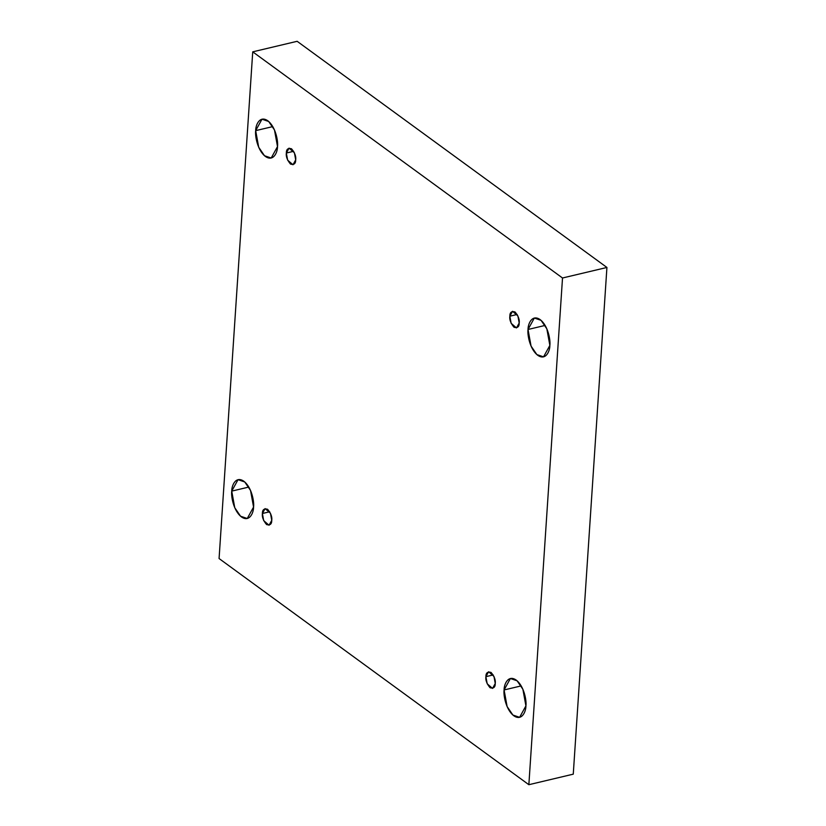 <?xml version="1.0" encoding="UTF-8"?>
<svg xmlns="http://www.w3.org/2000/svg" width="826" height="826" viewBox="0 0 826 826"><rect width="100%" height="100%" fill="white"/><g stroke="black" fill="none" stroke-linecap="round" stroke-linejoin="round"><path stroke-width="1.24" d="M549.858 345.413L546.833 328.81L541.04 320.323L534.339 318.041L528.031 329.481L545.119 325.423L528.031 329.481C527.938 323.937 532.037 313.942 540.132 319.6C548.196 325.733 550.643 340.519 549.858 345.413C549.951 350.957 545.852 360.962 537.757 355.304C529.693 349.161 527.246 334.385 528.031 329.481L531.056 346.084L536.848 354.571L543.549 356.853L549.858 345.413M277.505 146.584L274.48 129.981L268.687 121.494L261.987 119.202L255.678 130.642L272.766 126.595L255.678 130.642C255.585 125.098 259.684 115.103 267.779 120.761C275.843 126.905 278.29 141.68 277.505 146.584C277.598 152.129 273.499 162.123 265.404 156.465C257.34 150.322 254.893 135.547 255.678 130.642L258.703 147.245L264.496 155.732L271.196 158.024L277.505 146.584M525.914 705.889L522.889 689.287L517.097 680.8L510.396 678.518L504.087 689.958L521.175 685.9L504.087 689.958C503.994 684.413 508.093 674.419 516.188 680.066C524.252 686.21 526.699 700.995 525.914 705.889C526.007 711.434 521.908 721.428 513.813 715.781C505.749 709.637 503.302 694.862 504.087 689.958L507.112 706.56L512.905 715.048L519.606 717.329L525.914 705.889M253.561 507.061L250.536 490.448L244.744 481.971L238.043 479.679L231.734 491.119L248.822 487.061L231.734 491.119C231.641 485.574 235.74 475.58 243.835 481.238C251.899 487.381 254.346 502.156 253.561 507.061C253.654 512.595 249.555 522.6 241.46 516.942C233.397 510.798 230.95 496.023 231.734 491.119L234.76 507.722L240.552 516.209L247.253 518.501L253.561 507.061M271.754 520.339L270.453 513.225L265.105 508.61L262.4 513.504L269.72 511.769L262.4 513.504C262.369 509.694 264.103 508.289 267.583 509.27C270.866 513.225 272.26 516.911 271.754 520.339C271.775 524.149 270.05 525.563 266.571 524.572C263.277 520.617 261.894 516.931 262.4 513.504L263.69 520.628L269.049 525.243L271.754 520.339M495.249 683.505L493.958 676.391L488.6 671.775L485.894 676.67L493.215 674.935L485.894 676.67C485.874 672.86 487.598 671.455 491.078 672.436C494.371 676.391 495.755 680.077 495.249 683.505C495.28 687.315 493.545 688.729 490.066 687.738C486.782 683.783 485.389 680.097 485.894 676.67L487.195 683.794L492.544 688.409L495.249 683.505M519.193 323.028L517.892 315.914L512.543 311.299L509.838 316.203L517.159 314.458L509.838 316.203C509.807 312.383 511.542 310.979 515.021 311.96C518.305 315.914 519.699 319.61 519.193 323.028C519.224 326.838 517.489 328.252 514.009 327.261C510.726 323.307 509.332 319.621 509.838 316.203L511.139 323.317L516.487 327.932L519.193 323.028M295.698 159.862L294.397 152.748L289.048 148.133L286.343 153.037L293.664 151.292L286.343 153.037C286.312 149.217 288.047 147.813 291.526 148.794C294.81 152.748 296.204 156.444 295.698 159.862C295.718 163.672 293.994 165.086 290.515 164.095C287.221 160.141 285.837 156.455 286.343 153.037L287.634 160.151L292.993 164.766L295.698 159.862M297.143 41.3L606.924 267.459L573.265 774.158L528.857 784.7L219.076 558.541L252.735 51.842L297.143 41.3L252.735 51.842L562.516 277.99L606.924 267.459L297.143 41.3M562.516 277.99L528.857 784.7L573.265 774.158L606.924 267.459L562.516 277.99L252.735 51.842L219.076 558.541L528.857 784.7L562.516 277.99"/></g></svg>
